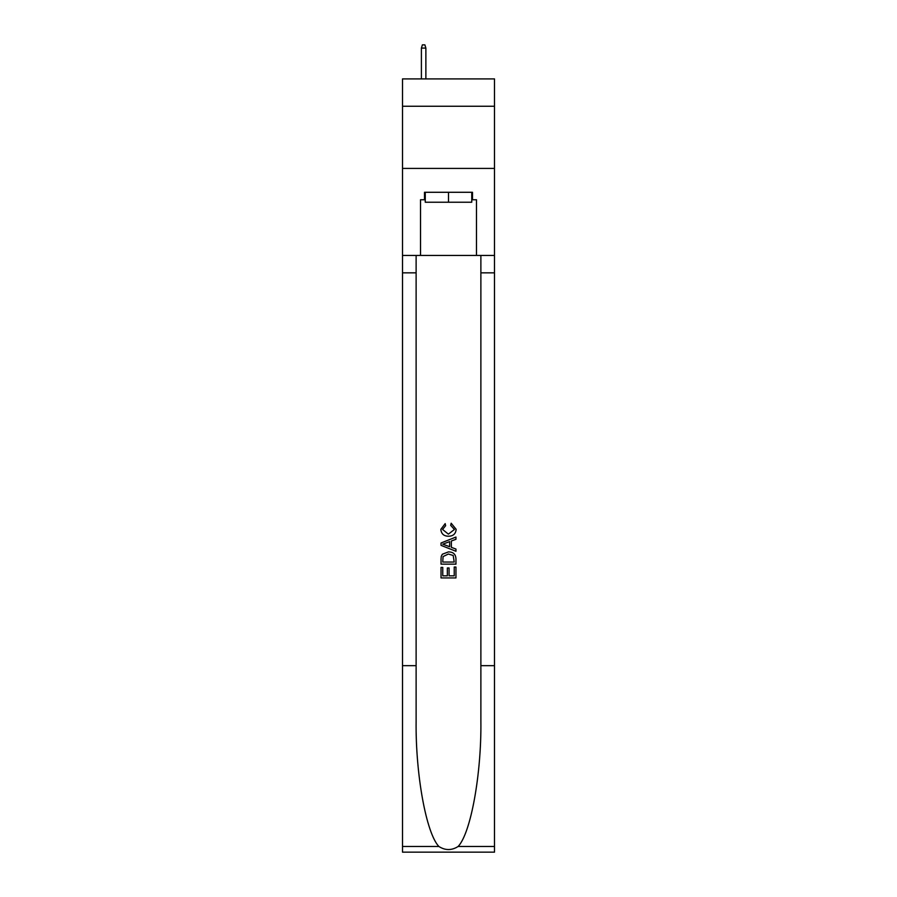 <?xml version="1.0" encoding="UTF-8"?>
<svg xmlns="http://www.w3.org/2000/svg" width="897" height="897" viewBox="0 0 897 897"><rect width="100%" height="100%" fill="white"/><g stroke="black" fill="none" stroke-linecap="round" stroke-linejoin="round"><path stroke-width="1.35" d="M494.494 106.261L494.494 78.914L402.506 78.914L402.506 106.261L494.494 106.261L494.494 168.423L402.506 168.423L402.506 106.261M471.744 192.283L471.744 202.229L425.256 202.229L425.256 192.283M448.5 192.283L448.5 202.229M454.23 567.027L454.23 575.818L449.072 575.818L454.23 575.818L454.23 567.027L455.956 567.027L455.956 577.926L441.032 577.926L441.032 567.409L441.032 577.926M447.345 567.98L447.345 575.818L442.759 575.818L447.345 575.818L447.345 567.98L449.072 567.98L449.072 575.818M442.322 554.245L441.246 556.42L442.322 554.245L448.41 551.913C453.187 551.89 455.698 554.189 455.956 558.809L455.956 564.157L441.032 564.157L441.032 559.055L441.032 564.157M451.18 523.231L450.686 525.328L451.18 523.231L456.147 529.32C455.743 533.894 453.153 536.204 448.388 536.227L448.388 536.227C443.802 536.137 441.29 533.838 440.842 529.353L445.181 523.613L445.63 525.709L442.569 529.465L448.377 534.13L454.42 529.51L450.686 525.328M458.12 846.476L494.494 846.476L494.494 852.15L402.506 852.15L402.506 665.675L416.118 665.675L416.118 721.121C415.457 774.1 426.21 833.302 438.88 846.476C445.293 850.569 451.696 850.569 458.12 846.476C470.79 833.302 481.543 774.1 480.882 721.121L480.882 255.443M441.032 542.988L441.032 545.354L455.956 551.274L441.032 545.354L441.032 542.988L455.956 537.056L441.032 542.988M480.882 665.675L494.494 665.675L494.494 168.423M402.506 665.675L402.506 168.423M416.118 255.443L416.118 665.675M494.494 846.476L494.494 665.675M402.506 255.443L420.525 255.443L420.525 199.751L425.256 199.751M471.744 199.751L472.495 199.751L472.495 192.283L424.505 192.283L424.505 199.751M472.495 199.751L476.475 199.751L476.475 255.443L494.494 255.443M420.525 255.443L476.475 255.443M455.956 537.056L455.956 539.288L451.359 540.992L451.359 547.349L455.956 549.042L455.956 551.274M445.506 545.185L449.644 546.71L449.644 541.62L442.759 544.165L445.506 545.185M449.644 541.62L449.644 546.71M441.032 559.055L441.246 556.42M453.176 555.456L454.23 562.049L453.176 555.456L448.377 554.021L443.062 556.566L442.759 562.049L454.23 562.049L442.759 562.049M441.032 567.409L442.759 567.409L442.759 575.818M425.873 78.914L425.873 48.079L421.399 48.079L421.399 78.914M421.399 48.079L422.397 44.85L424.875 44.85L425.873 48.079M480.882 272.845L494.494 272.845M416.118 272.845L402.506 272.845M402.506 846.476L438.88 846.476"/></g></svg>
